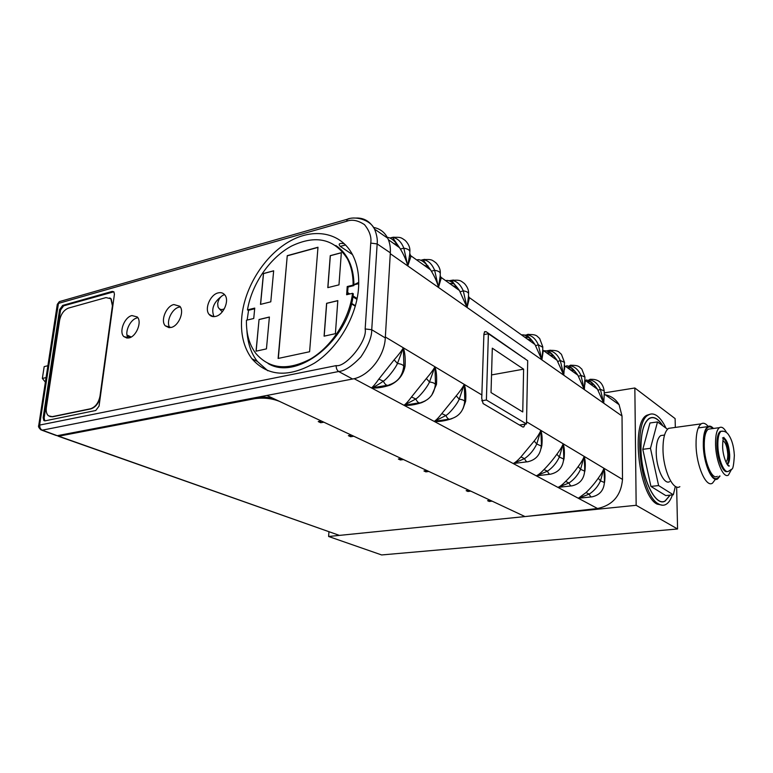 <?xml version="1.0" encoding="UTF-8"?>
<svg xmlns="http://www.w3.org/2000/svg" width="773" height="773" viewBox="0 0 773 773"><rect width="100%" height="100%" fill="white"/><g stroke="black" fill="none" stroke-linecap="round" stroke-linejoin="round"><path stroke-width="1.16" d="M677.573 528.983L636.16 505.3L328.612 536.491L381.64 554.946L677.573 528.983L676.636 486.971M675.322 427.421L675.119 418.608L634.846 387.988L636.16 505.3M328.612 536.491L328.94 531.834M604.196 392.897L634.846 387.988M662.683 505.233L657.147 504.131C638.913 495.783 630.604 422.338 646.904 415.227L650.286 414.173M666.017 428.155C663.273 422.406 660.316 418.338 657.156 415.932C654.055 413.661 651.137 413.352 648.402 415.014C632.14 422.116 640.459 495.619 658.673 503.977C661.195 505.455 663.563 505.629 665.766 504.508C668.519 503.039 670.732 499.831 672.413 494.894M670.143 495.135L665.215 501.01C655.311 507.61 640.846 477.018 640.904 448.04C640.991 432.262 643.745 422.387 649.194 418.406C653.629 415.99 658.2 418.483 662.896 425.865M726.659 432.706C724.127 428.02 721.721 426.338 719.421 427.662C716.677 429.894 715.392 435.566 715.556 444.697C715.885 461.22 723.489 478.864 728.427 475.066L731.509 469.404M727.287 471.491C723.103 473.472 717.218 459.017 716.938 445.76C716.793 438.069 717.885 433.286 720.194 431.411L722.204 431.141M723.48 438.214C726.427 441.064 728.195 446.62 728.784 454.862C728.9 459.471 728.311 462.563 727.016 464.158M725.789 461.781L726.05 461.655C727.296 460.679 727.866 458.157 727.78 454.089C727.151 446.552 725.518 442.108 722.89 440.745M710.745 428.831L708.271 429.17C705.469 431.392 704.135 437.045 704.261 446.127C704.541 462.563 712.204 480.101 717.257 476.313M712.861 428.551C711.083 426.802 709.43 426.416 707.894 427.382C704.889 429.778 703.449 435.856 703.594 445.625C703.884 463.327 712.136 482.188 717.566 478.12L719.441 476.062M708.145 426.396C705.672 423.372 703.343 422.531 701.188 423.855C697.633 426.657 695.922 433.75 696.058 445.142C696.357 465.848 706.087 487.889 712.503 483.144L715.547 479.115M671.95 427.884L668.606 428.348C664.848 431.141 662.973 438.146 662.992 449.364C663.079 469.762 673.07 491.396 679.863 486.681M669.689 481.608C664.2 485.367 656.238 468.303 656.209 452.215C656.209 443.325 657.726 437.779 660.78 435.566L664.548 435.054M663.437 435.209L660.78 435.566M675.341 486.372L673.322 494.797L658.606 485.579L650.47 448.321L657.504 421.923L667.514 429.247M658.606 485.579L650.934 486.42L642.798 449.306L649.967 422.986L657.504 421.923M650.47 448.321L642.798 449.306M670.027 495.145L665.195 500.856C655.32 507.436 640.914 476.951 640.972 448.089C641.049 432.368 643.803 422.522 649.233 418.56C653.591 416.174 658.094 418.57 662.722 425.739M673.322 494.797L665.785 495.59L650.934 486.42M713.45 428.474C711.402 426.145 709.498 425.536 707.739 426.638C704.638 429.092 703.159 435.354 703.304 445.412C703.604 463.636 712.107 483.067 717.702 478.883L720.03 476.004M336.168 365.619C345.889 367.523 367.677 340.69 365.165 328.95L370.74 243.089C371.668 237.098 369.581 230.953 364.489 224.643C357.918 220.305 351.966 219.184 346.633 221.281L58.458 303.393L39.607 425.082L336.168 365.619C336.149 368.363 336.98 370.325 338.651 371.513C344.574 371.088 351.976 366.238 360.856 356.942C368.248 346.004 371.881 336.931 371.736 329.733L377.156 243.93C377.707 239.843 376.847 234.915 374.576 229.137C370.141 221.397 363.938 217.696 355.976 218.054M218.16 292.899C210.275 294.552 204.227 308.881 209.097 314.389C210.72 316.35 212.894 317.027 215.628 316.408C223.465 314.901 229.649 300.591 224.885 295.015C223.233 292.928 220.991 292.223 218.16 292.899M173.838 304.543C166.156 306.137 160.282 320.747 165.287 325.829L171.084 327.472C178.718 326.022 184.728 311.403 179.819 306.263L173.838 304.543M131.932 315.558C124.472 317.085 118.742 331.897 123.815 336.584L128.985 337.927C136.415 336.535 142.261 321.694 137.265 316.959L131.932 315.558M62.661 305.412L59.608 309.587L43.143 417.662L43.877 420.56L45.153 420.821L95.765 410.492L99.05 406.105L114.423 294.223L113.911 291.827L112.211 291.402L62.661 305.412L63.608 305.857L60.565 310.031L44.138 418.019L44.815 420.87M241.852 316.302C244.799 287.073 264.231 256.066 288.841 241.756C313.394 227.397 340.729 232.035 352.575 254.781C357.339 264.086 359.339 275.091 358.566 287.788C356.701 316.379 338.139 347.966 314.418 363.146C288.319 377.871 267.487 376.403 251.901 358.72C243.621 347.56 240.268 333.424 241.852 316.302M220.962 296.745C213.387 302.765 211.068 309.393 213.995 316.64M247.147 320.07L248.568 310.273M267.767 370.75L257.399 361.464C251.186 353.648 247.679 343.251 246.896 330.274M180.312 306.939L178.988 307.161C171.867 308.678 165.577 322.109 169.905 327.665M136.956 317.964C130.135 319.413 123.999 332.68 128.173 338.072M113.873 291.788L63.608 305.857M343.908 243.65C339.279 243.002 338.052 243.91 340.246 246.384L352.459 254.568M353.899 284.764L358.749 282.358M358.74 283.691L353.986 284.812M357.155 298.523L353.039 295.953M349.85 293.953L347.618 292.561M604.351 394.607C610.815 395.679 615.723 399.032 619.086 404.666L622.023 416.009L622.507 479.415C621.048 495.541 612.738 505.242 597.558 508.518L525.002 516.577L492.101 501.136L489.251 501.455L489.27 500.498M586.253 379.949C589.992 380.789 593.722 383.872 597.442 389.186L603.732 403.197L604.206 394.578M257.177 397.293C263.873 396.559 270.135 397.361 275.961 399.718L525.002 516.577L339.415 535.389L58.304 436.233M566.532 365.813C570.29 366.615 574.059 369.736 577.866 375.185L584.349 389.621L584.939 380.248L597.442 389.196C594.07 384.326 591.007 381.36 588.243 380.258L589.403 379.823C594.099 380.509 597.751 383.669 600.379 389.312L603.732 403.197L604.206 395.071M573.189 370.586L569.701 369.359M543.67 350.739L545.612 350.816C549.381 351.56 553.207 354.73 557.082 360.324L563.778 375.214L564.474 365.397M567.933 366.199L568.744 366.122C571.344 367.165 574.387 370.19 577.866 375.185L564.599 365.706M552.676 355.88L549.101 354.623M521.437 334.844L523.379 334.873C527.157 335.569 531.022 338.787 534.984 344.526L541.892 359.889L543.216 351.039L542.733 349.657M547.129 351.222L548.076 351.106C550.55 352.188 553.555 355.261 557.082 360.324L542.984 350.246M530.887 340.265L527.215 338.98M445.548 280.58L447.432 280.425C451.181 280.889 455.171 284.242 459.394 290.474L467.056 307.47L469.337 298.272L468.486 295.875M456.582 286.986L452.582 285.614M416.628 259.902L418.473 259.67C422.193 260.028 426.213 263.419 430.532 269.845L431.392 271.178C434.919 277.082 437.286 282.512 438.484 287.459L441.17 278.154L440.185 275.381M428.29 266.714L424.174 265.294M386.606 237.437L387.37 237.369C391.041 237.611 395.09 241.041 399.506 247.65L400.385 249.032C404.028 255.148 406.492 260.781 407.767 265.941L410.907 256.549L409.777 253.36M397.535 244.79L393.679 243.495M389.892 237.978L392.578 237.456L399.506 247.66L388.384 239.707M592.533 384.452L589.142 383.253M604.38 394.723L604.196 394.182M571.315 368.035L567.266 367.619M585.2 381.021L584.91 384.49L584.919 381.099M568.744 366.122L569.807 365.697C574.552 366.344 578.262 369.562 580.929 375.34L584.349 389.621L584.929 377.533M578.591 376.306L580.929 375.34L584.929 377.05L581.808 369.059C579.209 367.214 579.566 365.049 570.203 365.3L571.189 365.146M566.686 365.842L567.343 365.784M598.157 390.268L600.379 389.312L604.196 390.887C602.824 382.538 598.041 378.702 589.838 379.379L590.707 379.253M587.548 380.316L588.243 380.258M590.746 381.997L586.794 381.582M525.176 424.164L523.804 426.889L522.635 426.909L483.106 403.574L481.734 398.327L483.908 334.033L484.7 331.665L486.072 331.665L525.621 359.261M584.649 471.926L584.958 470.525C585.596 464.747 585.325 460.032 584.156 456.389C583.257 459.065 581.267 462.467 578.185 466.592C574.252 472.148 570.059 477.096 565.614 481.444C562.551 484.594 559.99 486.575 557.932 487.386L569.817 486.091M604.438 482.796L604.612 481.927C605.259 476.332 605.017 471.772 603.897 468.245C603.075 470.873 601.191 474.197 598.234 478.226C594.456 483.637 590.369 488.43 585.982 492.604L578.33 498.266L589.413 497.126M563.594 460.476L564.077 458.408C564.696 452.427 564.396 447.557 563.179 443.789C562.203 446.523 560.096 450.002 556.869 454.234C552.772 459.935 548.463 465.056 543.97 469.588C540.878 472.873 538.317 474.96 536.269 475.83L549.052 474.351M541.119 448.408L541.844 445.519C542.453 439.325 542.115 434.281 540.849 430.377C539.776 433.16 537.554 436.716 534.172 441.054L520.915 456.949C517.813 460.399 515.243 462.592 513.214 463.539L526.983 461.829M431.807 395.051L436.484 384.394C436.977 377.166 436.455 371.291 434.938 366.779C433.373 369.774 430.513 373.678 426.348 378.509L411.487 396.993C408.386 401.206 405.883 403.97 403.989 405.284C408.917 405.728 414.84 404.839 421.768 402.627L425.247 400.936M463.008 408.704L465.646 401.303C466.167 394.365 465.713 388.732 464.254 384.384C462.843 387.331 460.167 391.148 456.225 395.844L441.798 413.603C438.687 417.594 436.156 420.193 434.213 421.401C438.967 421.826 444.678 420.976 451.355 418.84L452.234 418.483M389.921 385.176C398.317 381.311 403.38 374.982 405.081 366.17C405.525 358.633 404.955 352.517 403.351 347.811C401.631 350.855 398.559 354.865 394.143 359.832L378.828 379.099C375.746 383.553 373.291 386.49 371.455 387.93C376.567 388.384 382.722 387.466 389.921 385.176L389.679 384.674M584.688 467.385L584.156 456.389L580.571 469.317C577.856 475.124 573.991 479.675 568.986 482.98L557.932 487.386L571.257 485.917M578.185 466.592L580.571 469.317L584.678 471.124M565.614 481.444L568.986 482.98C569.943 485.347 570.996 486.285 572.146 485.802C579.905 483.985 584.079 478.96 584.678 470.747L584.688 467.192M604.418 478.632L603.897 468.245L600.524 480.854C597.925 486.507 594.157 490.913 589.239 494.092L578.33 498.266L591.384 496.904M598.234 478.226L600.524 480.854L604.438 482.536M604.418 478.458L604.428 482.178C603.877 490.208 599.79 495.078 592.166 496.807C591.094 497.232 590.118 496.324 589.239 494.092L585.982 492.604M275.961 399.718L266.878 395.457L352.594 379.012L338.651 371.513L42.283 430.165L40.901 429.856C38.776 427.769 38.051 426.31 38.727 425.498L38.689 425.73M266.878 395.457L57.27 435.682L55.849 435.363M373.475 227.417C379.92 228.595 384.664 232.19 387.708 238.19C389.776 242.519 390.645 247.389 390.326 252.819L377.156 243.93L370.74 243.089M403.835 364.305L403.351 347.811L385.35 336.999L385.292 337.917C384.606 356.479 368.605 376.432 352.594 379.012M563.71 455.432L563.179 443.789L559.352 457.056C556.521 463.017 552.56 467.733 547.468 471.182L536.269 475.83L549.874 474.236M556.869 454.234L559.352 457.056L563.681 459.007M543.97 469.588L547.468 471.182C548.501 473.685 549.642 474.661 550.888 474.1C558.773 472.177 563.034 467.018 563.681 458.611L563.71 455.239M541.844 445.519L541.332 445.654M541.371 442.716L540.849 430.377L536.762 443.992C533.805 450.137 529.727 455.007 524.548 458.621L513.214 463.539L527.099 461.81M534.172 441.054L536.762 443.992L541.332 446.098M520.915 456.949L524.548 458.621C525.669 461.278 526.906 462.283 528.278 461.645C536.269 459.606 540.627 454.292 541.332 445.692L541.38 442.514M436.484 384.394L435.354 384.674M435.431 382.364L434.938 366.779L429.488 381.978C427.546 386.838 419.662 396.684 415.806 398.984L403.989 405.284L419.13 402.859M426.348 378.509L429.488 381.978C432.948 382.442 434.899 383.292 435.334 384.529L435.325 384.906M411.487 396.993L415.806 398.984C417.449 402.501 419.256 403.661 421.217 402.453C429.595 399.863 434.3 393.892 435.334 384.529L435.441 382.152M464.766 399.1L464.254 384.384L459.21 399.158C457.403 403.883 449.751 413.333 445.924 415.497L434.213 421.401L448.978 419.169M456.225 395.844L459.21 399.158C462.409 399.573 464.235 400.337 464.679 401.438L464.67 401.844M465.646 401.303L464.699 401.545M441.798 413.603L445.924 415.497C447.403 418.753 449.036 419.874 450.814 418.86C459.123 416.425 463.752 410.618 464.679 401.438L464.776 398.868M405.081 366.17L403.738 366.499M394.143 359.832L397.467 363.455C395.37 368.47 387.234 378.731 383.35 381.186C378.625 384.471 374.663 386.722 371.455 387.93L387.109 385.331M378.828 379.099L383.35 381.186C385.196 385.002 387.196 386.191 389.37 384.751C397.786 382.007 402.578 375.871 403.728 366.334L403.719 366.663M481.994 395.042L403.351 347.811L397.467 363.465C401.216 363.986 403.303 364.943 403.728 366.334L403.844 364.112M550.705 353.222L546.569 352.817M564.85 366.489L564.435 369.658L564.464 366.276M546.018 350.894L549.014 350.72C553.816 351.319 557.575 354.594 560.29 360.518L563.778 375.214L564.493 362.875M557.835 361.474L560.29 360.518L564.503 362.373L561.391 354.237C558.628 352.362 559.517 350.121 549.371 350.372L550.492 350.188M546.936 350.807L549.371 350.372L546.936 350.807M528.79 337.482L524.567 337.086M543.216 351.039L542.723 350.372M525.022 335.308L526.925 334.806C531.776 335.356 535.573 338.671 538.337 344.758L541.892 359.889L542.723 350.517M524.055 335.009L526.142 335.144C528.384 336.178 531.331 339.308 534.984 344.526M535.757 345.705L538.337 344.758L542.772 347.309M542.975 350.237L542.675 353.86L542.781 346.787L539.612 338.4C536.781 336.487 537.67 334.139 527.225 334.516L528.5 334.294M453.896 283.768L449.538 283.43M469.337 298.272L468.457 296.871M449.548 280.957L451.48 280.444C456.447 280.773 460.379 284.251 463.288 290.861L467.056 307.47L468.457 296.706M460.225 291.769L463.288 290.861C466.39 291.334 468.148 292.233 468.573 293.576L468.554 294.098M448.978 280.754L453.422 280.039M428.155 266.472L428.02 265.893M441.17 278.154L440.137 276.425M420.792 260.24L423.034 259.718C428.01 260.192 431.875 263.719 434.639 270.299L438.484 287.459L440.146 276.222M431.392 271.178L434.639 270.299C437.982 270.821 439.866 271.825 440.281 273.333L440.252 273.816M410.907 256.549L409.719 254.414M400.385 249.032L403.844 248.181C407.468 248.761 409.477 249.901 409.874 251.592C410.221 247.64 408.637 243.891 405.12 240.364C401.032 237.64 401.032 236.905 392.578 237.456C397.515 238.152 401.264 241.727 403.844 248.181L407.767 265.941L409.729 254.23M481.743 400.772L486.391 399.999L526.51 423.962L527.698 360.691L488.391 333.733L486.391 399.999M519.446 425.024L526.51 423.962M483.888 334.641L488.391 333.733M492.304 348.179L491.029 392.578L522.761 411.961L523.611 369.165L492.304 348.179M523.611 369.165L491.531 374.924M57.144 435.701L58.719 436.194L254.8 398.675C263.651 397.457 271.893 398.366 279.536 401.4L321.413 421.043L318.234 421.585L320.689 422.734L323.858 422.193L351.483 435.16L348.362 435.653L350.652 436.726L353.773 436.233L401.409 458.582L398.366 459.007L400.414 459.974L403.448 459.539L426.938 470.564L423.942 470.96L425.865 471.859L428.86 471.462L469.047 490.324L466.148 490.662L467.878 491.473L470.786 491.135L490.459 500.363L487.599 500.691L489.251 501.455M467.878 491.473L467.916 490.459M320.689 422.734L320.805 421.15M425.865 471.859L425.923 470.689M400.414 459.974L400.482 458.718M350.652 436.726L350.749 435.276M356.981 299.364L352.903 296.822M348.739 294.223L347.55 293.489M222.295 311.838L219.117 308.562M247.196 319.471L247.949 319.877M224.315 308.842C221.31 310.215 219.203 309.529 217.996 306.794L217.686 303.528C218.537 298.919 220.827 295.933 224.547 294.59M254.675 308.765L248.297 310.34L247.466 309.896L254.742 308.089L253.737 318.486L246.442 320.244C246.133 333.501 249.225 344.536 255.737 353.338C269.381 369.175 287.778 370.982 310.939 358.749C332.1 346.091 349.396 318.998 352.536 293.305L353.329 293.808C349.019 340.458 297.045 381.379 268.076 363.513M335.811 245.524C340.893 248.819 344.99 253.389 348.121 259.235C352.044 266.724 353.976 275.507 353.899 285.595L348.014 287.044L347.483 294.532M353.899 285.595L353.106 285.092C353.184 274.995 351.261 266.202 347.328 258.713C334.38 238.78 315.809 234.548 291.595 246.027C269.816 257.699 251.795 283.942 247.466 309.896M353.106 285.092L347.212 286.551L348.014 287.044M347.212 286.551L346.633 294.735L352.536 293.305M256.037 351.184L266.443 348.884L269.391 317.017L259.052 319.5L256.037 351.184M260.491 304.388L270.792 301.828L273.661 270.792L263.438 273.526L260.491 304.388M278.116 358.459L309.596 351.744L317.983 247.244L287.256 255.67L278.116 358.459M324.09 336.168L335.395 333.675L337.82 300.62L326.602 303.306L324.09 336.168M327.8 287.633L338.98 284.86L341.337 252.694L330.255 255.66L327.8 287.633M259.052 319.5L256.134 351.164M269.381 317.094L259.148 319.549M273.652 270.869L263.525 273.584L260.598 304.359M337.82 300.697L326.699 303.354L324.187 336.149M341.328 252.781L330.342 255.718L327.897 287.614M287.256 255.67L278.319 358.411M317.964 247.408L287.44 255.786M44.177 366.624L47.887 365.726L44.177 366.624L42.351 378.461L46.071 377.591M42.351 378.461L45.375 382.113M49.839 416.56L52.583 416.782L90.847 408.898C95.775 407.236 98.944 403.013 100.355 396.22L112.752 305.982L111.196 298.938L109.737 297.885M46.361 407.535C45.858 411.352 46.564 414.115 48.467 415.816L52.235 416.657L90.499 408.772C95.427 407.1 98.596 402.878 100.007 396.085L112.414 305.818L110.868 298.774L106.027 297.586L68.507 308.079C63.956 309.934 60.99 313.983 59.627 320.225L46.361 407.535M723.721 431.295L721.103 431.295C723.634 430.841 725.866 431.643 727.78 433.692C731.635 438.687 733.819 445.924 734.35 455.413C733.799 464.844 732.92 469.433 731.712 469.163L728.678 471.163C724.523 474.371 718.146 459.529 717.856 445.644C717.711 437.943 718.793 433.16 721.103 431.295L720.194 431.411M727.277 464.544L727.48 464.428C729.065 463.182 729.799 459.954 729.683 454.756C728.939 445.47 726.929 439.798 723.673 437.75M723.499 437.711L722.455 437.962M59.608 309.587L60.565 310.031M43.143 417.662L44.138 418.019M112.211 291.402L113.148 291.875M340.246 246.384L345.628 244.973M622.023 416.009L390.278 253.689L390.326 252.819M604.273 394.597L604.196 391.341M622.507 479.415L526.548 421.797M390.278 253.689L385.35 336.999M597.558 508.518L354.111 378.683M58.159 303.799L57.25 304.668M39.607 425.082L38.727 425.498L57.299 304.349L59.337 301.625L61.193 301.093M39.8 425.382C39.636 427.672 40.467 429.266 42.283 430.165L57.27 435.682M365.165 328.95L371.736 329.733L385.292 337.917M346.633 221.281L347.319 219.252L348.99 218.798M58.458 303.393L59.337 301.625L347.319 219.252C353.734 216.121 369.736 218.749 374.576 229.137L387.708 238.19M519.466 425.034L525.167 424.213M524.2 358.286L524.722 358.189M484.4 332.013L486.072 331.665M422.725 259.718L424.831 259.37M430.542 269.854L410.772 255.718L409.622 256.259L409.845 252.008M391.834 237.466L394.124 237.166M130.54 337.357L127.216 335.82M58.719 436.194L339.415 535.389M131.226 336.999L127.052 335.067M351.56 303.364L355.445 305.76M254.8 398.675L254.887 397.737M646.904 415.227L648.402 415.014M708.271 429.17L719.421 427.662M706.744 427.537L707.894 427.382M668.606 428.348L701.188 423.855M727.219 464.457L729.335 465.955C727.548 467.549 722.581 455.886 722.639 446.33C722.726 440.919 723.151 437.924 723.905 437.334L723.779 437.528M707.739 426.638L698.29 427.923M209.097 314.389L213.358 316.63M165.287 325.829L169.007 327.675M123.815 336.584L127.081 338.11M43.887 420.551L44.786 420.87M251.901 358.72L257.399 361.464M534.993 344.536L469.153 297.46L468.361 299.566L468.573 293.576C468.834 290.213 467.452 286.86 464.418 283.507C460.515 280.725 460.64 279.671 451.5 280.415L459.394 290.474M459.404 290.484L441.006 277.333L440.04 278.734L440.281 273.333C440.581 269.748 439.132 266.231 435.933 262.791C431.894 259.979 432.107 259.052 423.034 259.718L430.532 269.845M619.086 404.666L604.196 394.027M55.898 435.373L41.839 430.194M522.896 427.025L523.804 426.889M351.444 303.828L355.319 306.214M348.121 259.235L347.328 258.713"/></g></svg>
